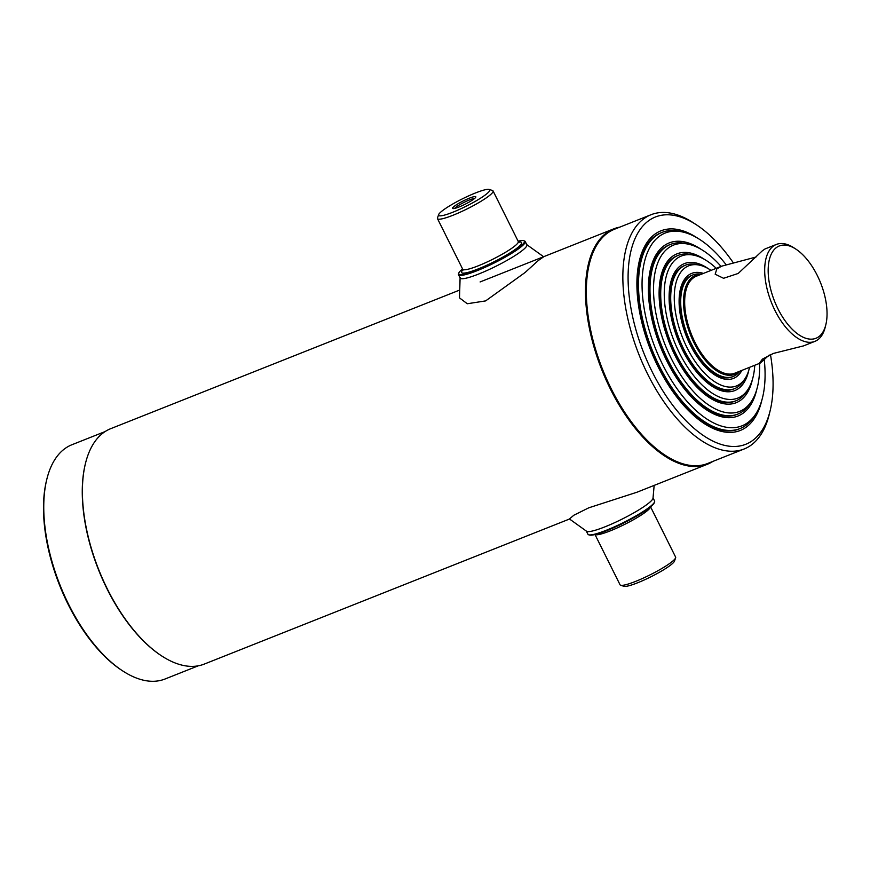 <?xml version="1.0" encoding="UTF-8"?>
<svg xmlns="http://www.w3.org/2000/svg" width="870" height="870" viewBox="0 0 870 870"><rect width="100%" height="100%" fill="white"/><g stroke="black" fill="none" stroke-linecap="round" stroke-linejoin="round"><path stroke-width="1.3" d="M770.461 354.503A122.322 61.02 -111.7 0 1 770.157 410.651L769.276 414.272A126.041 62.879 -111.7 0 1 744.122 448.996A126.041 62.879 -111.7 0 1 647.758 374.328A126.041 62.879 -111.7 0 1 651.064 214.716A126.041 62.879 -111.7 0 1 693.183 222.709L696.315 224.743A122.322 61.02 -111.7 0 1 733.432 262.968M744.122 448.996L707.614 463.492A126.041 62.879 -111.7 0 1 611.251 388.825A126.041 62.879 -111.7 0 1 614.557 229.212L651.064 214.716M712.921 461.383A126.661 63.195 -111.7 0 1 707.343 464.275A126.661 63.195 -111.7 0 1 610.501 389.238A126.661 63.195 -111.7 0 1 613.828 228.832A126.661 63.195 -111.7 0 1 619.864 227.103M569.502 519.02L204.232 664.104A126.661 63.195 -111.7 0 1 161.896 656.067A126.661 63.195 -111.7 0 1 107.391 589.066A126.661 63.195 -111.7 0 1 85.434 463.558A126.661 63.195 -111.7 0 1 110.718 428.671L458.969 290.341M161.635 655.904A126.041 62.879 -111.7 0 1 161.374 655.73A126.041 62.879 -111.7 0 1 107.14 589.055A126.041 62.879 -111.7 0 1 85.282 464.156A126.041 62.879 -111.7 0 1 85.358 463.862M198.197 665.833L164.995 679.024A126.041 62.879 -111.7 0 1 122.866 671.031A126.041 62.879 -111.7 0 1 68.632 604.356A126.041 62.879 -111.7 0 1 46.773 479.457A126.041 62.879 -111.7 0 1 71.938 444.733L105.139 431.553M122.866 671.031L121.822 670.346A124.801 62.259 -111.7 0 1 68.121 604.335A124.801 62.259 -111.7 0 1 46.48 480.664L46.773 479.457M770.157 410.651A122.322 61.02 -111.7 0 1 652.228 371.881A122.322 61.02 -111.7 0 1 632.142 246.525A122.322 61.02 -111.7 0 1 696.315 224.743M761.892 400.026A107.412 53.592 -111.7 0 1 740.239 430.487A107.412 53.592 -111.7 0 1 658.122 366.857A107.412 53.592 -111.7 0 1 660.939 230.833A107.412 53.592 -111.7 0 1 697.588 238.141M459.034 206.973A13.006 1.881 153.5 0 1 452.791 208.572A13.006 1.881 153.5 0 1 456.967 204.439A13.006 1.881 153.5 0 1 469.321 198.208A13.006 1.881 153.5 0 1 475.825 197.088A13.006 1.881 153.5 0 1 459.034 206.973M474.585 198.49A11.571 1.675 -26.5 0 0 469.387 199.969A11.571 1.675 -26.5 0 0 454.651 208.43M452.889 212.215A28.558 4.143 -26.5 0 0 480.033 198.512A28.558 4.143 -26.5 0 0 489.19 189.442A28.558 4.143 -26.5 0 0 475.477 192.966A28.558 4.143 -26.5 0 0 438.621 214.651A28.558 4.143 -26.5 0 0 452.889 212.215M438.621 214.651L437.501 217.902A31.048 4.502 -26.5 0 0 437.49 218.642A31.048 4.502 -26.5 0 0 452.998 215.249A31.048 4.502 -26.5 0 0 480.849 201.383A31.048 4.502 -26.5 0 0 493.062 190.932A31.048 4.502 -26.5 0 0 492.463 190.497L489.19 189.442M462.557 268.895A36.638 5.307 -26.5 0 0 458.816 273.039A36.638 5.307 -26.5 0 0 477.108 269.917A36.638 5.307 -26.5 0 0 511.919 252.343A36.638 5.307 -26.5 0 0 523.675 240.696A36.638 5.307 -26.5 0 0 518.118 241.197M458.816 273.039L458.533 273.854A37.258 5.405 -26.5 0 0 458.523 274.735A37.258 5.405 -26.5 0 0 477.141 270.668A37.258 5.405 -26.5 0 0 510.559 254.029A37.258 5.405 -26.5 0 0 525.208 241.49A37.258 5.405 -26.5 0 0 524.49 240.968L523.675 240.696M653.076 497.955L654.588 501A37.258 5.405 153.5 0 1 654.588 501.881L654.305 502.697A36.638 5.307 153.5 0 1 607.043 530.515A36.638 5.307 153.5 0 1 589.447 535.039L588.62 534.778A37.258 5.405 153.5 0 1 587.913 534.245L586.391 531.2M654.588 501.881A37.258 5.405 153.5 0 1 606.52 530.178A37.258 5.405 153.5 0 1 588.62 534.778M650.564 506.84L675.62 557.104A31.048 4.502 153.5 0 1 675.62 557.844A31.048 4.502 153.5 0 1 635.568 581.41A31.048 4.502 153.5 0 1 620.647 585.249A31.048 4.502 153.5 0 1 620.06 584.803L595.004 534.55M675.62 557.844L674.489 561.085A28.558 4.143 153.5 0 1 637.645 582.78A28.558 4.143 153.5 0 1 623.92 586.304L620.647 585.249M478.783 273.985A37.258 5.405 -26.5 0 0 513.702 256.422A37.258 5.405 -26.5 0 0 526.394 244.372L543.685 256.78L538.269 260.543L525.099 272.495L485.634 300.9L467.277 303.75L459.501 297.877L460.11 277.41A37.258 5.405 -26.5 0 0 478.783 273.985M654.153 485.395L653 498.325A37.258 5.405 153.5 0 1 604.867 526.872A37.258 5.405 153.5 0 1 586.728 531.363L569.437 518.955L573.885 515.203L588.794 507.808L636.949 492.235M759.553 363.355A89.479 44.642 -111.7 0 1 751.539 401.233L749.929 403.691A91.274 45.534 -111.7 0 1 737.782 414.098A91.274 45.534 -111.7 0 1 668.008 360.028A91.274 45.534 -111.7 0 1 670.4 244.448A91.274 45.534 -111.7 0 1 686.376 243.676L689.225 244.372A89.479 44.642 -111.7 0 1 721.056 266.416M751.539 401.233A89.479 44.642 -111.7 0 1 671.216 358.429A89.479 44.642 -111.7 0 1 689.225 244.372M752.409 379.516A80.094 39.955 -111.7 0 1 736.161 402.712A80.094 39.955 -111.7 0 1 674.924 355.264A80.094 39.955 -111.7 0 1 677.023 253.833A80.094 39.955 -111.7 0 1 704.765 259.565M748.722 370.5A68.295 34.071 -111.7 0 1 734.802 390.565A68.295 34.071 -111.7 0 1 682.591 350.099A68.295 34.071 -111.7 0 1 684.385 263.61A68.295 34.071 -111.7 0 1 708.278 268.656M754.758 365.269A76.44 38.139 -111.7 0 1 747.982 389.412A76.44 38.139 -111.7 0 1 679.372 352.85A76.44 38.139 -111.7 0 1 694.76 255.399A76.44 38.139 -111.7 0 1 716.249 268.319M747.982 389.412L746.384 391.87A78.235 39.03 -111.7 0 1 735.976 400.787A78.235 39.03 -111.7 0 1 676.164 354.438A78.235 39.03 -111.7 0 1 678.208 255.367A78.235 39.03 -111.7 0 1 691.911 254.714L694.76 255.399M749.559 367.336A64.641 32.255 -111.7 0 1 745.057 378.602L743.458 381.06A66.435 33.147 -111.7 0 1 734.617 388.629A66.435 33.147 -111.7 0 1 683.82 349.272A66.435 33.147 -111.7 0 1 685.571 265.143A66.435 33.147 -111.7 0 1 697.196 264.589L700.045 265.274A64.641 32.255 -111.7 0 1 711.051 270.385M745.057 378.602A64.641 32.255 -111.7 0 1 687.039 347.674A64.641 32.255 -111.7 0 1 700.045 265.274M741.925 370.359A56.506 28.188 -111.7 0 1 733.453 378.406A56.506 28.188 -111.7 0 1 690.258 344.933A56.506 28.188 -111.7 0 1 691.737 273.387A56.506 28.188 -111.7 0 1 703.417 273.419M699.447 274.996A52.581 26.23 68.3 0 0 692.379 278.139A52.581 26.23 68.3 0 0 694.336 341.486A52.581 26.23 68.3 0 0 737.956 371.936M700.72 274.496A53.2 26.546 68.3 0 0 691.606 277.791A53.2 26.546 68.3 0 0 694.053 342.834A53.2 26.546 68.3 0 0 738.586 372.012A53.2 26.546 68.3 0 0 739.228 371.436M701.394 274.224A54.636 27.264 68.3 0 0 692.922 274.909A54.636 27.264 68.3 0 0 688.975 277.312A54.636 27.264 68.3 0 0 689.54 339.985A54.636 27.264 68.3 0 0 733.269 376.471A54.636 27.264 68.3 0 0 737.216 374.078A54.636 27.264 68.3 0 0 739.902 371.164M692.379 275.148A54.636 27.264 68.3 0 0 690.389 344.542A54.636 27.264 68.3 0 0 732.703 376.677M685.571 265.143L684.472 265.578A66.435 33.147 68.3 0 0 682.722 349.707A66.435 33.147 68.3 0 0 733.519 389.064L734.617 388.629M678.208 255.367L677.11 255.813A78.235 39.03 68.3 0 0 675.055 354.884A78.235 39.03 68.3 0 0 734.867 401.222L735.976 400.787M669.856 244.666A91.274 45.534 68.3 0 0 666.898 360.463A91.274 45.534 68.3 0 0 737.227 414.305M775.681 248.146A49.677 24.784 -111.7 0 1 795.876 249.114A49.677 24.784 -111.7 0 1 825.858 324.608A49.677 24.784 -111.7 0 1 819.54 336.114A49.677 24.784 -111.7 0 1 777.976 308.861A49.677 24.784 -111.7 0 1 775.681 248.146M825.858 324.608L825.271 327.022A52.156 26.024 -111.7 0 1 818.637 339.104A52.156 26.024 -111.7 0 1 814.864 341.388A52.156 26.024 -111.7 0 1 773.125 306.555A52.156 26.024 -111.7 0 1 772.582 246.732A52.156 26.024 -111.7 0 1 776.355 244.448A52.156 26.024 -111.7 0 1 793.788 247.754L795.876 249.114M769.243 355.014L760.217 363.094L759.466 363.062L762.457 359.092L773.365 353.437L803.499 345.901L814.864 341.388M760.217 363.094L734.846 373.176A52.156 26.024 -111.7 0 1 693.107 338.343A52.156 26.024 -111.7 0 1 692.563 278.52A52.156 26.024 -111.7 0 1 696.337 276.225L721.708 266.155L755.965 257.041M776.355 244.448L764.991 248.961L762.337 250.81L738.195 273.452L723.557 278.291L715.173 274.213L716.826 268.884L721.708 266.155M764.284 359.984A103.758 51.765 -111.7 0 1 755.704 414.066L754.105 416.523A105.553 52.657 -111.7 0 1 740.055 428.562A105.553 52.657 -111.7 0 1 659.351 366.031A105.553 52.657 -111.7 0 1 662.124 232.366A105.553 52.657 -111.7 0 1 680.612 231.474L683.45 232.17A103.758 51.765 -111.7 0 1 726.102 264.697M755.704 414.066A103.758 51.765 -111.7 0 1 662.57 364.432A103.758 51.765 -111.7 0 1 683.45 232.17M756.802 389.358A93.133 46.469 -111.7 0 1 737.967 416.023A93.133 46.469 -111.7 0 1 666.768 360.854A93.133 46.469 -111.7 0 1 669.215 242.915A93.133 46.469 -111.7 0 1 701.209 249.385M662.124 232.366L661.026 232.801A105.553 52.657 68.3 0 0 658.253 366.466A105.553 52.657 68.3 0 0 738.956 428.997L740.055 428.562M463.34 269.667L462.84 270.363L462.709 269.221A31.048 4.502 -26.5 0 0 478.217 265.828A31.048 4.502 -26.5 0 0 506.068 251.963A31.048 4.502 -26.5 0 0 518.281 241.512L493.062 190.932M518.694 242.056A33.528 4.861 153.5 0 1 512.789 251.125A33.528 4.861 153.5 0 1 478.337 268.863A33.528 4.861 153.5 0 1 462.894 269.874M650.477 506.916A31.048 4.502 153.5 0 1 610.348 530.83A31.048 4.502 153.5 0 1 595.113 534.517M613.828 228.832L480.109 281.945M85.282 464.156L85.434 463.558M707.343 464.275L636.807 492.289M526.861 244.807L525.208 241.49M460.176 278.052L458.523 274.735M518.281 241.512L519.118 242.306L518.259 242.284M462.709 269.221L437.49 218.642M670.4 244.448L669.302 244.883M737.782 414.098L736.683 414.533M692.922 274.909L691.824 275.355M733.269 376.471L732.159 376.917"/></g></svg>

